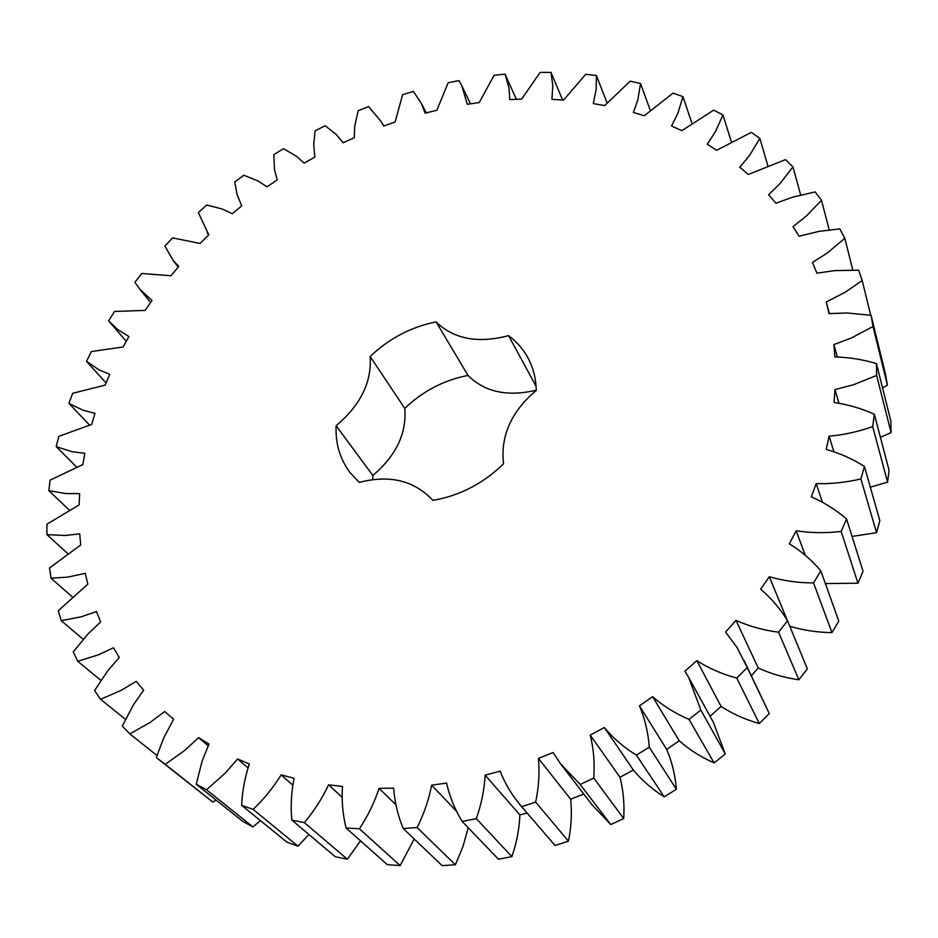 <?xml version="1.0" encoding="UTF-8"?>
<svg xmlns="http://www.w3.org/2000/svg" width="938" height="938" viewBox="0 0 938 938"><rect width="100%" height="100%" fill="white"/><g stroke="black" fill="none" stroke-linecap="round" stroke-linejoin="round"><path stroke-width="1.41" d="M281.154 774.87C273.333 787.498 263.988 799.012 253.131 809.412L297.979 846.17L286.864 842.136L241.617 805.308C242.25 791.332 244.83 777.555 249.344 763.978L237.584 758.948L225.226 773.135L206.512 789.761L196.218 784.215L202.174 760.976L209.01 744.104L198.586 737.62L185.044 750.177L165.24 764.341L156.294 757.541L163.716 737.936L173.624 719.258L164.678 711.508L150.291 722.319L129.831 733.926L122.315 726.059L133.384 704.919L143.62 690.145L136.221 681.316L121.295 690.298L100.589 699.302L94.586 690.556L107.706 670.905L119.255 657.456L113.463 647.759L98.279 654.876L77.713 661.29L73.223 651.851L88.066 633.9L100.647 621.906L96.485 611.529L81.313 616.782L61.216 620.675L58.238 610.744L87.832 584.186L85.264 573.329L67.911 577.105L51.039 578.23L49.526 567.971L80.703 544.978L79.718 533.828L65.285 535.481L46.982 534.66L46.9 524.225L79.12 504.902L79.648 493.611L65.883 493.576L48.823 490.609L50.089 480.15L82.861 464.556L84.819 453.289L71.886 451.647L56.245 446.687L58.801 436.346L91.643 424.468L94.961 413.353L83.001 410.211L68.931 403.434L72.672 393.315L105.173 385.119L109.758 374.297L98.889 369.771L86.519 361.329L91.373 351.562L123.124 346.954L128.893 336.543L117.754 329.613L108.632 320.819L114.506 311.486L145.156 310.384L152.015 300.477L140.043 289.49L134.896 282.291L141.697 273.474L170.927 275.772L178.759 266.474L173.155 260.459L164.924 246.096L172.569 237.889L200.064 243.446L208.787 234.852L198.352 212.574L206.735 205.035L221.989 208.951L232.225 213.712L241.723 205.891L237.033 194.447L234.77 182.007L243.81 175.218L257.88 180.87L267.037 186.85L277.202 179.885L274.517 169.473L273.802 154.676L283.417 148.696L296.138 156.013L304.111 163.13L314.851 157.092L313.726 144.229L315.074 130.839L325.146 125.727L336.39 134.615L343.085 142.799L354.283 137.734L354.716 126.325L358.152 110.754L368.599 106.569L381.836 122.468L383.56 126.067L395.097 122.057L402.648 94.656L413.377 91.432L421.385 103.426L425.113 113.17L436.885 110.262L448.13 82.743L459.01 80.562L461.871 85.921L467.335 104.294L479.212 102.559L494.115 75.263L505.054 74.149L509.029 88.231L509.768 99.627L521.61 99.1L540.147 72.378L551.016 72.402L552.799 85.51L551.919 99.346L563.609 100.073L585.699 74.301L596.38 75.474L596.193 89.298L593.297 103.59L604.67 105.595L630.207 81.16L640.56 83.529L637.817 99.967L633.361 112.454L644.265 115.773L673.097 93.085L682.97 96.661L677.799 113.498L671.538 126.009L681.797 130.652L713.712 110.133L722.952 114.94L715.295 131.941L707.217 144.288L716.679 150.244L751.408 132.352L759.839 138.367L749.673 155.251L739.801 167.234L748.266 174.48L785.469 159.659L792.938 166.87L780.24 183.356L768.621 194.741L775.925 203.218L792.375 197.25L815.169 191.915L821.5 200.275L806.34 216.033L793.044 226.586L799.012 236.235L819.202 231.346L839.803 228.872L844.833 238.299L827.304 253.002L812.46 262.464L816.904 273.181L834.761 270.601L858.657 270.167L862.21 280.556L845.056 292.304L826.249 301.977L829.028 313.609L847.19 312.987L871.074 315.285L873.008 326.494L851.294 338.008L833.905 344.563L834.879 356.944C849.195 357.331 863.054 359.547 876.455 363.592L876.643 375.446L853.263 384.826L834.961 389.563L834.034 402.496C848.187 404.571 861.623 408.511 874.345 414.291L872.703 426.579C858.469 431.668 843.93 434.88 829.122 436.205L826.214 449.443C839.932 453.289 852.665 458.952 864.426 466.444L860.896 478.931C845.97 482.472 831.068 484.031 816.201 483.609L811.3 496.882C824.291 502.498 836.039 509.873 846.545 519.019L841.14 531.436C825.803 533.241 810.819 533.03 796.198 530.791L789.35 543.829C801.333 551.169 811.816 560.174 820.809 570.855L813.574 582.92C798.144 582.885 783.394 580.821 769.324 576.729L760.624 589.216C771.306 598.21 780.275 608.727 787.521 620.768L778.575 632.2C763.391 630.23 749.192 626.291 736.002 620.358L725.59 632.024L737.116 647.56L747.258 667.551L736.764 678.057C722.166 674.152 708.858 668.348 696.817 660.657L684.916 671.209L688.562 677.201L700.838 710.043L689.02 719.376C675.348 713.548 663.201 705.974 652.614 696.664L639.458 705.857C644.91 718.766 648.181 732.543 649.272 747.187L636.41 755.125C623.958 747.48 613.264 738.288 604.342 727.525L590.248 735.134C593.66 748.876 594.833 763.204 593.766 778.106L580.153 784.449L560.572 763.837L553.115 752.522L538.4 758.396C539.725 772.678 538.811 787.228 535.645 802.084L521.622 806.692C512.406 795.952 505.23 784.098 500.106 771.142L485.122 775.163C484.371 789.679 481.44 804.171 476.293 818.64L462.188 821.454C454.86 809.494 449.642 796.702 446.558 783.066L431.621 785.176C428.877 799.622 424.035 813.738 417.105 827.539L403.223 828.524C397.888 815.638 394.687 802.178 393.632 788.143L379.081 788.354C374.461 802.436 367.895 815.919 359.395 828.793L346.052 827.984C342.745 814.454 341.549 800.618 342.464 786.466L328.593 784.813C322.273 798.285 314.195 810.889 304.381 822.614L291.835 820.093C290.534 806.211 291.284 792.27 294.075 778.27L281.154 774.87L292.762 785.129M253.131 809.412L241.617 805.308M308.907 834.492L297.979 846.17M436.111 321.886C453.781 339.11 477.923 343.695 508.56 335.628C516.744 341.702 523.24 349.159 528.035 358.023C533.265 367.802 536.008 378.6 536.278 390.431C511.316 411.407 500.4 435.889 503.518 463.864C483.305 483.516 459.761 495.686 432.91 500.376C414.256 480.514 389.692 474.522 359.219 482.413L349.815 472.318C339.873 458.811 335.312 443.287 336.132 425.711C360.591 405.052 371.929 381.977 370.135 356.499C389.106 338.477 411.102 326.94 436.111 321.886L468.015 375.446C443.944 380.089 422.862 391.076 404.782 408.429C406.811 433.297 396.164 455.645 372.832 475.484L372.773 479.588M260.447 820.633L252.92 826.906L242.93 821.489L196.218 784.215M216.033 800.032L212.844 802.084L156.294 757.541M871.074 315.285L885.495 374.215L887.395 385.119L882.552 387.957M876.455 363.592L890.865 421.162L891.1 432.653L880.395 437.284M874.345 414.291L889.072 470.278L887.571 482.155L870.323 487.174M864.426 466.444L879.844 520.649L876.549 532.678L852.056 536.442M846.545 519.019L863.054 571.265L857.965 583.19L825.358 583.577M820.809 570.855L838.783 621.038L831.947 632.599C817.268 632.423 803.209 630.301 789.773 626.232M787.521 620.768L807.337 668.829L798.871 679.757C784.391 677.728 770.837 673.801 758.209 667.973L751.361 675.712M744.057 660.434L769.254 713.513L759.323 723.538C745.382 719.645 732.648 713.959 721.111 706.455L710.054 716.304M688.562 677.201L713.349 722.307L725.285 753.988L714.088 762.875C701.014 757.165 689.371 749.779 679.194 740.739L666.719 749.474C672.018 761.937 675.243 775.21 676.404 789.292L664.198 796.808C652.262 789.374 641.979 780.451 633.361 770.028L619.971 777.239C623.348 790.476 624.591 804.253 623.7 818.557L610.767 824.549L591.89 804.605L560.572 763.837M583.753 794.029L570.656 799.199C572.063 812.941 571.324 826.917 568.44 841.152L555.085 845.49L521.622 806.692M527.086 813.035L519.887 814.923C519.324 828.875 516.662 842.77 511.902 856.629L498.441 859.231L462.188 821.454M468.214 827.738L462.985 846.463L455.387 864.766L442.115 865.622L403.223 828.524M414.209 838.994L400.151 865.563L387.359 864.695L346.052 827.984M360.555 840.87L347.341 859.231L335.276 856.722L291.835 820.093M536.266 390.185C507.517 396.997 484.77 392.084 468.015 375.446M237.584 758.948L248.007 767.905M206.512 789.761L252.92 826.906M304.381 822.614L347.341 859.231M328.593 784.813L342.077 797.23M198.586 737.62L208.189 745.757M165.24 764.341L212.844 802.084M359.395 828.793L400.151 865.563M379.081 788.354L395.883 804.734M129.831 733.926L156.963 755.5M417.105 827.539L455.387 864.766M431.621 785.176L456.783 811.534M100.589 699.302L125.493 719.364M476.293 818.64L511.902 856.629M485.122 775.163L519.887 814.923M77.713 661.29L100.952 680.425M535.645 802.084L568.44 841.152M538.4 758.396L570.656 799.199M580.153 784.449L610.767 824.549M61.216 620.675L83.224 639.329M593.766 778.106L623.7 818.557M590.248 735.134L619.971 777.239M604.342 727.525L633.361 770.028M636.41 755.125L664.198 796.808M51.039 578.23L72.132 596.744M649.272 747.187L676.404 789.292M639.458 705.857L666.719 749.474M652.614 696.664L679.194 740.739M689.02 719.376L714.088 762.875M46.982 534.66L67.477 553.361M700.838 710.043L725.285 753.988M696.817 660.657L721.111 706.455M736.764 678.057L759.323 723.538M48.823 490.609L68.978 509.838M747.258 667.551L769.254 713.513M736.002 620.358L758.209 667.973M778.575 632.2L798.871 679.757M56.245 446.687L76.377 466.807M769.324 576.729L787.416 620.593M813.574 582.92L831.947 632.599M68.931 403.434L89.403 424.926M796.198 530.791L805.191 555.214M841.14 531.436L857.965 583.19M86.519 361.329L106.088 382.95M816.201 483.609L822.38 502.158M860.896 478.931L876.549 532.678M108.632 320.819L126.231 341.338M829.122 436.205L833.894 451.706M872.703 426.579L887.571 482.155M834.961 389.563L838.935 403.199M876.643 375.446L891.1 432.653M833.905 344.563L837.388 356.968M873.008 326.494L887.395 385.119M826.249 301.977L829.473 313.562M862.21 280.556L870.71 315.238M844.833 238.299L852.771 270.027M821.5 200.275L829.227 229.892M792.938 166.87L800.665 194.998M759.839 138.367L767.776 165.487M722.952 114.94L731.253 141.474M682.97 96.661L691.822 122.984M505.054 74.149L516.404 99.334M640.56 83.529L650.163 110.051M551.016 72.402L562.601 100.014M596.38 75.474L606.992 102.711M370.135 356.499L404.782 408.429M508.56 335.628L536.09 386.304M336.132 425.711L372.832 475.484M150.608 302.505L140.043 289.49M178.243 267.084L173.155 260.459M208.717 234.91L207.263 232.917M383.771 125.997L381.836 122.468M426.262 112.877L421.385 103.426M470.524 103.825L461.871 85.921"/></g></svg>
